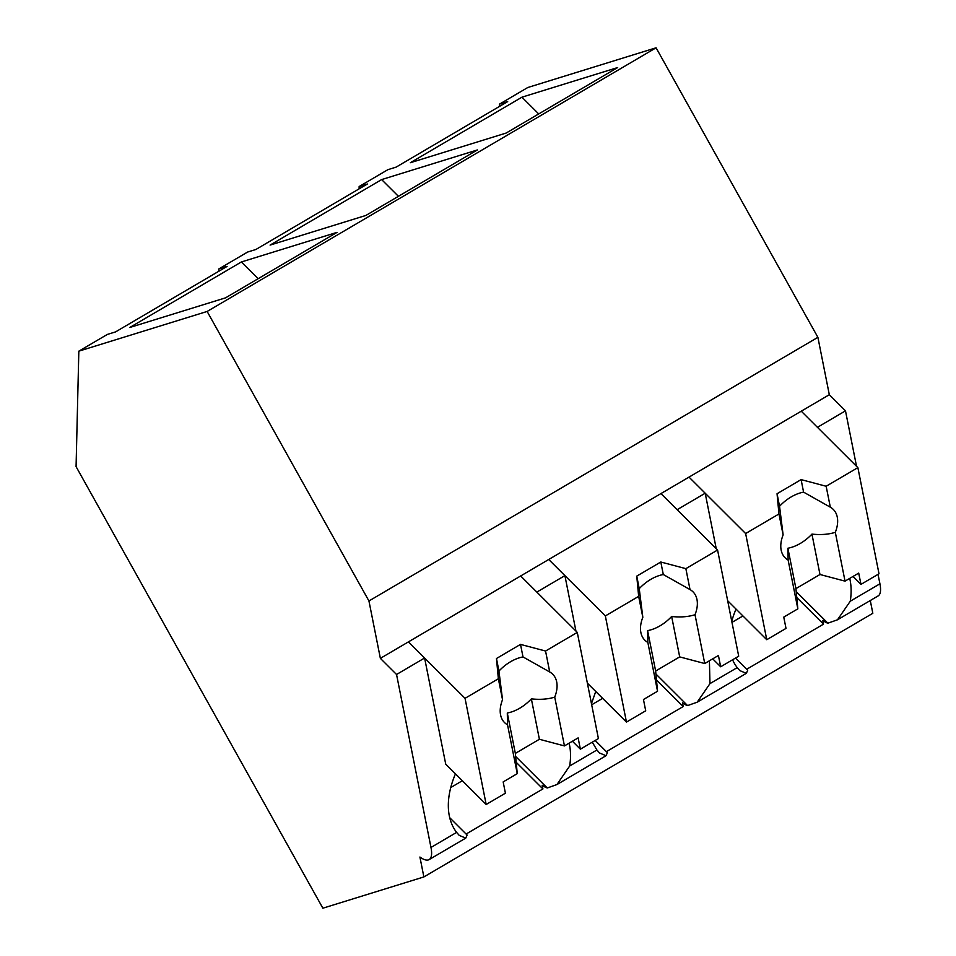 <?xml version="1.0" encoding="UTF-8"?>
<svg xmlns="http://www.w3.org/2000/svg" width="956" height="956" viewBox="0 0 956 956"><rect width="100%" height="100%" fill="white"/><g stroke="black" fill="none" stroke-linecap="round" stroke-linejoin="round"><path stroke-width="1.43" d="M207.141 311.453L78.834 351.163L76.074 466.624L322.865 908.2L423.878 876.939L419.911 857.03A39.005 11.759 -120.4 0 0 429.16 859.587A39.005 11.759 -120.4 0 0 430.977 847.458L396.549 674.494L380.369 658.361L368.944 600.977L207.141 311.453L656.079 47.8L817.894 337.325L829.318 394.709L408.427 641.882L424.607 658.015L445.735 764.179L486.174 804.486L505.413 793.193L503.167 781.912L517.256 773.643L507.54 724.827L507.301 713.009A34.129 21.331 134.9 0 0 531.357 698.884C540.188 699.828 547.979 699.23 554.731 697.115A34.129 21.331 134.9 0 0 556.691 681.927A34.129 21.331 134.9 0 0 552.723 674.231A34.129 21.331 134.9 0 0 549.724 671.984L545.553 651.036L520.506 644.392L496.463 658.517L498.363 678.76L502.533 699.696A34.129 21.331 134.9 0 0 500.574 714.885A34.129 21.331 134.9 0 0 504.541 722.581A34.129 21.331 134.9 0 0 507.54 724.827M78.834 351.163L107.311 334.445L115.545 331.899L227.098 266.389L218.852 268.935L247.604 252.049L255.838 249.504L367.391 183.994L359.145 186.54L387.897 169.666L396.143 167.109L507.684 101.599L499.45 104.156L527.784 87.51L656.079 47.8M423.878 876.939L872.828 613.286L870.283 600.535M746.696 669.26L823.498 624.16L822.769 620.444A39.005 11.759 -120.4 0 0 827.872 623.192L837.504 619.787L850.266 601.216A88.37 55.221 -45.1 0 0 849.705 578.404M606.391 751.655L683.205 706.544L682.465 702.839A39.005 11.759 -120.4 0 0 687.579 705.588L697.211 702.17L709.973 683.612L709.4 660.799M466.098 834.05L542.912 788.939L542.172 785.235A39.005 11.759 -120.4 0 0 547.274 787.971L515.631 756.423M449.726 817.715L467.114 835.054L465.751 838.101L459.25 835.413L456.621 832.389A88.37 55.221 -45.1 0 1 455.462 773.87M396.549 674.494L424.607 658.015M380.369 658.361L408.427 641.882L465.046 698.322L486.174 804.486M368.944 600.977L817.894 337.325M241.342 261.98L337.086 232.344L225.532 297.854L129.789 327.478L241.342 261.98L258.132 278.71M270.094 245.095L365.837 215.459L477.379 149.949L381.635 179.585L270.094 245.095M410.387 162.699L506.13 133.063L617.672 67.553L521.928 97.189L410.387 162.699M218.852 268.935L218.793 271.253M542.912 788.939L516.18 762.291M450.742 787.553L462.346 780.729M547.274 787.971L556.918 784.565L569.668 766.007A88.37 55.221 134.9 0 0 569.107 743.182M595.182 740.47L607.407 752.659L606.044 755.706L599.543 753.017L596.914 750.006L569.668 766.007M587.366 683.122L626.467 722.091L605.339 615.939L548.72 559.499L564.9 575.62L536.842 592.099L520.662 575.978L577.281 632.406L598.408 738.57L580.376 749.169L572.417 741.235M595.755 691.475L591.453 703.616M592.302 742.167L596.914 750.006M564.9 575.62L575.942 631.08M359.145 186.54L359.098 188.87M856.528 466.289L845.486 410.841L829.318 394.709M837.504 619.775L878.11 595.935A39.005 11.759 -120.4 0 0 879.926 583.805L878.038 574.353M499.45 104.156L499.39 106.474M538.718 113.931L521.928 97.189M845.486 410.841L817.428 427.32L801.259 411.188L857.867 467.627L879.006 573.791L860.962 584.379L853.015 576.456M735.475 658.087L747.7 670.275L746.349 673.323L739.836 670.622L737.219 667.611L709.973 683.612M823.498 624.16L796.778 597.512M731.973 622.38L742.932 615.951M827.872 623.192L796.217 591.633M717.574 550.023L738.701 656.186L720.669 666.774L718.422 655.493L704.739 663.536L695.024 614.72A34.129 21.331 134.9 0 0 696.984 599.532A34.129 21.331 134.9 0 0 693.028 591.848A34.129 21.331 134.9 0 0 690.017 589.589L685.858 568.653L717.574 550.023L660.966 493.583L677.135 509.703L705.193 493.224L689.025 477.104L745.632 533.544L766.76 639.707L727.671 600.726M736.048 609.08A88.37 55.221 134.9 0 0 731.746 621.221M732.595 659.771A88.37 55.221 134.9 0 0 737.219 667.611M705.193 493.224L716.235 548.684M398.425 196.315L381.635 179.585M683.205 706.544L656.473 679.895M591.68 704.775L602.639 698.346M687.579 705.588L655.924 674.028M465.046 698.322L498.363 678.76M545.553 651.036L577.281 632.406M580.376 749.169L578.129 737.889L564.446 745.919L554.731 697.115M502.533 699.696L498.948 671.052L496.463 658.517M564.446 745.919L539.399 739.275L531.357 698.884M517.256 773.643L515.344 753.4L539.399 739.275M515.344 753.4L507.301 713.009M549.724 671.984L523.004 656.927A34.129 21.331 134.9 0 0 498.948 671.052M523.004 656.927L520.506 644.392M626.467 722.091L645.706 710.798L643.46 699.517L657.549 691.248L647.833 642.432L647.594 630.625A34.129 21.331 134.9 0 0 671.65 616.5C680.481 617.433 688.272 616.847 695.024 614.72M720.669 666.774L712.71 658.851M647.833 642.432A34.129 21.331 134.9 0 1 644.834 640.185A34.129 21.331 134.9 0 1 640.867 632.49A34.129 21.331 134.9 0 1 642.826 617.301L638.656 596.365L636.756 576.133L660.799 562.009L685.858 568.653M605.339 615.939L638.656 596.365M642.826 617.301L639.241 588.657L636.756 576.133M704.739 663.536L679.692 656.892L671.65 616.5M657.549 691.248L655.637 671.016L679.692 656.892M655.637 671.016L647.594 630.625M690.017 589.589L663.297 574.532A34.129 21.331 134.9 0 0 639.241 588.657M663.297 574.532L660.799 562.009M766.76 639.707L786.011 628.403L783.765 617.122L797.842 608.853L788.126 560.049L787.899 548.23A34.129 21.331 134.9 0 0 811.943 534.105C820.786 535.037 828.577 534.452 835.317 532.325A34.129 21.331 134.9 0 0 837.277 517.148A34.129 21.331 134.9 0 0 833.321 509.452A34.129 21.331 134.9 0 0 830.322 507.194L826.151 486.257L801.104 479.613L777.049 493.738L778.961 513.97L783.119 534.918A34.129 21.331 134.9 0 0 781.16 550.106A34.129 21.331 134.9 0 0 785.127 557.79A34.129 21.331 134.9 0 0 788.126 560.049M745.632 533.544L778.961 513.97M826.151 486.257L857.867 467.627M860.962 584.379L858.715 573.11L845.032 581.14L835.317 532.325M783.119 534.918L779.546 506.262L777.049 493.738M845.032 581.14L819.985 574.496L811.943 534.105M797.842 608.853L795.93 588.621L819.985 574.496M795.93 588.621L787.899 548.23M830.322 507.194L803.59 492.137A34.129 21.331 134.9 0 0 779.546 506.262M803.59 492.137L801.104 479.613M456.621 832.389L430.977 847.458M879.926 583.805L850.266 601.216M465.751 838.101L429.16 859.587M606.044 755.706L556.918 784.565M746.337 673.323L697.211 702.17"/></g></svg>

